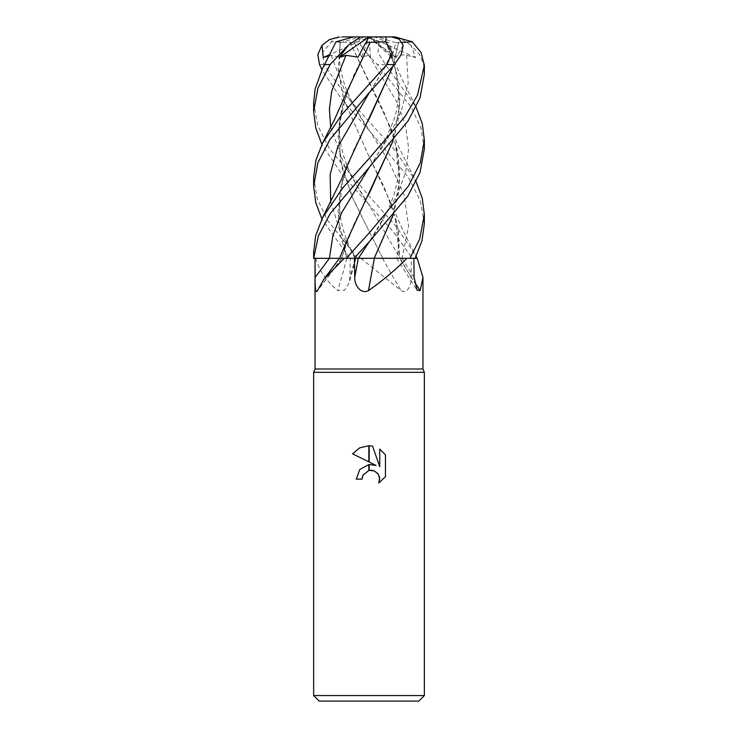 <?xml version="1.0" encoding="UTF-8"?>
<svg xmlns="http://www.w3.org/2000/svg" width="738" height="738" viewBox="0 0 738 738"><rect width="100%" height="100%" fill="white"/><g stroke="black" fill="none" stroke-linecap="round" stroke-linejoin="round"><path stroke-width="0.55" stroke-dasharray="3.69 2.77" d="M422.966 369L315.034 369M360.845 258.3L401.149 290.606C407.588 294.637 411.38 284.656 411.112 277.387L411.361 258.3L341.777 258.3A936.697 823.47 -57.4 0 1 317.515 290.606M417.219 258.3L411.361 258.3M382.395 258.3L399.544 258.3A936.697 887.362 -36.8 0 0 414.452 281.971M424.35 372.321L313.65 372.321L424.35 372.321M418.815 701.1L319.185 701.1M424.35 695.565L313.65 695.565M362.681 475.881L368.474 470.567M385.448 476.683L385.448 454.848M352.552 453.842L376.048 465.429M374.47 470.964L377.681 473.362M356.269 479.119L362.081 479.119M379.747 449.091L379.747 466.785L372.57 446.121M347.469 239.463L341.639 258.3L339.535 258.3L374.387 258.3M382.487 258.3A936.697 445.051 73.1 0 0 401.149 290.606M346.795 258.3A936.697 612.3 70.2 0 1 337.709 290.606L344.674 290.135L349.046 283.069L349.923 277.387L350.292 258.3M315.744 258.3C318.613 269.638 325.938 280.412 337.709 290.606M424.35 148.855L421.001 128.061L411.223 107.139L377.312 64.575L368.686 55.332L360.734 45.249L358.723 39.197L360.402 36.9L369 36.9L363.566 36.9L354.397 42.795L349.996 42.315L390.531 127.582L397.09 149.537L399.848 171.484L398.455 193.439L393.059 215.395M424.35 74.234L423.612 64.575L419.553 54.584L410.918 45.249L415.669 57.564L406.601 55.304L399.461 54.64L394.018 57.158L388.908 42.795L374.489 36.9L360.402 36.9M367.939 36.9L369 38.007L379.055 41.798L378.031 52.481L385.384 64.575L416.094 107.13M313.65 102.637L317.783 125.691L329.545 148.79L369 195.967L396.647 227L416.094 256.326M329 55.968L331.196 55.304L339.498 57.158L340.117 42.315L338.474 70.682L343.714 99.178L368.779 156.013L390.522 202.221L398.262 230.265L399.581 258.3L417.044 258.3L412.404 258.3L393.225 231.677L341.934 174.491L321.916 144.463M363.566 36.9L342.367 36.9L334.01 38.616L322.524 52.518L323.788 64.575L347.441 97.517L395.273 150.635L416.094 181.659M424.35 223.503L420.263 200.533L408.234 176.963L369 130.183L342.137 100.082L321.916 69.778M399.452 258.3L396.776 258.3C399.47 244.241 399.027 230.763 395.448 217.867L399.452 258.3M341.639 258.3L317.22 291.04M341.759 258.3L342.552 255.2L341.759 258.3M313.65 252.451L313.65 258.3M313.982 258.3L347.017 258.3M347.478 164.943L340.615 188.282L338.096 211.621L340.301 234.961L346.878 258.3L355.126 258.3L348.982 258.3M369 119.205L353.77 149.888L342.561 180.515C335.882 206.087 340.31 232.009 355.845 258.3L355.126 258.3L339.646 230.044L330.698 201.788M313.65 177.24L317.248 198.817L327.552 220.302L357.709 258.3L349.738 258.3L321.916 219.029M357.709 258.3L382.69 258.3L368.779 230.643L382.69 258.3M382.561 258.3L412.404 258.3M340.181 42.297L338.345 70.765L343.604 99.178L368.779 156.013L384.166 187.065L395.439 217.867M339.978 42.352L336.058 41.798M398.548 42.297L393.059 66.208M403.179 45.249L396.343 57.564L390.531 54.704L391.712 57.158L395.909 42.795L398.603 42.315L392.884 66.411M342.561 180.515L338.465 219.887L346.971 258.3M398.732 42.352L402.127 42.481M360.734 45.249L370.504 57.564L368.668 55.304L361.749 57.158L354.397 42.795M392.884 215.607L399.664 179.98L395.448 143.329L384.12 112.425L349.923 42.352L331.62 41.752M388.908 42.795L386.14 42.315L395.439 68.634L399.692 104.805L392.893 141.078M369.138 193.559L353.76 224.583L342.552 255.2M386.094 42.297L390.522 53.062L397.099 75.018L399.858 96.973L398.437 118.929L393.059 140.884M386.232 42.352L379.055 41.798M369.037 44.483L353.871 75.073L342.561 105.968L338.225 137.36L342.229 168.504L353.64 200.099L368.779 230.643L351.574 195.57L340.319 160.497L338.76 125.423L347.478 90.359M340.07 42.795L360.153 36.9L353.603 36.9M395.909 42.795L377.819 36.9L369 36.9L361.749 57.158M410.918 45.249L401.334 39.197L391.361 36.9L369 36.9L394.018 57.158M394.978 36.9L391.361 36.9M415.669 57.564L369 36.9L374.489 36.9M368.945 36.937L358.022 57.158M368.963 36.9L391.712 57.158M370.504 57.564L369 36.9L360.153 36.9M396.343 57.564L369 36.9L339.498 57.158M391.426 36.9L369 36.9L329.655 54.677M401.961 258.3A934.142 884.936 -36.8 0 0 414.11 277.387M400.107 258.3A934.142 443.833 73.1 0 0 411.112 277.387M355.264 258.3A934.142 610.63 70.2 0 1 349.923 277.387M385.384 64.575L377.312 64.575M424.35 64.575L423.612 64.575M331.196 55.304L345.449 92.573L389.129 161.963L403.824 194.076L408.603 226.188L402.053 258.3M392.57 55.304L369.323 92.573C379.516 77.25 386.583 64.63 390.54 54.704M368.686 55.332L396.841 101.936L405.522 125.239L408.64 148.532L405.752 171.834L397.284 195.136L369.314 241.741C379.249 227.101 390.854 207.544 395.55 189.02C398.981 173.993 400.254 163.596 395.448 143.329M406.601 55.304L408.206 83.283L401.26 111.263L387.284 139.242L369.314 167.222C374.166 160.109 379.314 151.567 384.784 141.585L394.12 119.408C399.498 102.222 399.941 85.294 395.439 68.634M330.698 127.121L344.683 165.782L368.686 204.444L400.024 258.3M323.788 64.575L319.526 64.575M396.647 258.3L417.025 290.172M356.002 258.3L349.046 283.069M390.522 202.221L402.865 230.201L415.439 255.034M368.686 129.851L368.686 129.851C360.421 117.979 346.639 94.75 342.718 78.117C340.144 68.459 339.083 59.261 339.554 50.516L340.319 42.315M390.531 127.582L399.055 147.692L415.448 180.358M415.439 105.82L403.64 82.628L390.522 53.062M368.686 204.444L368.686 204.444C357.902 188.651 350.135 174.223 345.375 161.133C341.906 151.364 339.978 142.166 339.581 133.55C339.111 124.353 340.098 115.165 342.561 105.968"/><path stroke-width="1.11" d="M369 369L422.966 369L424.35 372.321L424.35 695.565L313.65 695.565L313.65 372.321L424.35 372.321L313.65 372.321L315.034 369L369 369M416.094 181.659L422.247 198.19L424.35 214.537L419.71 238.992L409.987 258.3L417.219 258.3L422.966 277.405L420.162 290.606L417.025 290.172L414.11 277.387L413.889 258.3M369 290.163L368.474 290.606A936.697 103.366 -75 0 1 374.387 258.3L406.952 258.3C395.836 269.638 383.013 280.412 368.474 290.606C360.439 294.637 354.341 284.656 354.766 277.387L354.378 258.3M313.65 695.565L319.185 701.1L418.815 701.1L424.35 695.565M376.048 465.429L369.175 462.034L369.175 445.743L372.57 446.121L379.747 466.785L379.747 449.091L385.448 454.848L385.448 476.683L378.834 483.021L379.766 479.063L378.262 474.128L374.314 470.899L369.175 470.401L369.175 464.553L376.048 465.429L369.175 464.553M368.825 464.589L359.821 469.488L356.269 479.119L359.821 469.488L368.825 464.589L368.825 470.475L363.022 475.106L362.081 479.119L362.681 475.881M377.681 473.362L379.6 477.366L378.834 483.021L385.448 476.683M368.825 445.734L368.825 461.868L352.552 453.842L359.627 447.883L368.825 445.734L359.627 447.883L352.552 453.842M368.474 470.567L369 470.438M369.24 470.383L371.666 470.254M371.721 470.254L374.47 470.964M385.448 454.848L379.747 449.091M372.57 446.121L369.175 445.743M362.081 479.119L356.269 479.119M414.452 281.971A936.697 887.362 -36.8 0 0 420.162 290.606M402.127 42.481L412.256 41.798L421.02 52.435L424.35 65.368L417.45 95.294L405.125 116.456L369 158.587L342.783 187.886L322.561 217.71L315.679 235.671L313.65 251.898L313.696 258.3L318.373 235.985L330.237 213.54L369.323 167.222L341.666 212.765L332.903 235.533L329.397 258.3L344.24 258.3L323.788 279.361L317.22 291.04M317.515 290.606C315.126 294.637 315.089 284.656 315.098 277.387L315.08 258.3M416.094 256.326L417.044 258.3M415.079 258.3L421.97 240.911L424.35 223.503L424.35 214.537M369 92.914L394.443 64.575L401.232 54.584L403.179 45.249L399.258 39.197L391.426 36.9L386.112 36.9L385.679 41.798L392.136 52.416L386.823 64.575L341.906 114.436L322.561 143.163L315.938 160.118L313.65 177.24L313.65 186.133L317.93 162.683L329.969 139.436L369 92.914M369 242.073L407.81 196.031L420.051 172.461L424.35 148.855L424.35 140.017L420.3 162.84L408.511 185.985L369 233.171L346.288 258.3L354.083 258.3L369 242.073M416.094 107.13L422.247 123.514L424.35 140.017M369.323 167.222L408.013 121.069L420.051 97.785L424.35 74.234L424.35 65.368M409.987 258.3L406.952 258.3M382.395 258.3L374.184 258.3M374.277 258.3L353.474 258.3M346.288 258.3L344.24 258.3M329.397 258.3L313.373 258.3M348.207 45.249L360.504 36.9L353.603 36.9L336.058 41.798L322.561 68.477L315.108 89.077L313.65 102.637L313.65 111.623L317.921 88.163L330.117 64.575L348.207 45.249L339.231 57.564L345.974 55.304L358.022 57.158L365.725 42.795L370.153 42.315L369.037 44.483M321.916 69.778L319.526 64.575L317.838 54.584L321.98 45.249L323.262 57.564L329 55.968M392.884 66.411L369 119.205M393.059 66.208L347.478 164.943L341.242 179.915L322.561 217.71M313.65 251.898L313.65 252.451M321.916 219.029L315.799 202.756L313.65 186.133M393.059 215.395L374.212 258.3L392.884 215.607M392.893 141.078L369.138 193.559M393.059 140.884L347.469 239.463L339.535 258.3M370.162 42.297L347.478 90.359L334.618 119.381L322.561 143.163M321.916 144.463L315.781 128.025L313.65 111.623M370.144 42.352L385.679 41.798M377.819 36.9L394.978 36.9L412.256 41.798M339.231 57.564L368.945 36.937M360.504 36.9L386.112 36.9M365.725 42.795L368.963 36.9L342.367 36.9M321.98 45.249L329.452 39.603L339.342 36.974M323.262 57.564L329.655 54.677M329.406 258.3A934.142 821.228 -57.4 0 1 315.098 277.387M358.262 258.3A934.142 103.089 -75 0 0 354.766 277.387M386.823 64.575L394.443 64.575M369.323 92.573L337.663 147.185L330.144 174.482L330.698 201.788M369.314 241.741L358.4 258.3M345.974 55.304L331.703 91.217L329.397 109.169L330.698 127.121M324.665 64.575L330.117 64.575M422.966 277.405L422.966 369M339.452 258.3L323.788 279.361M315.034 258.3L315.034 369M322.561 68.477L335.818 42.278"/></g></svg>
